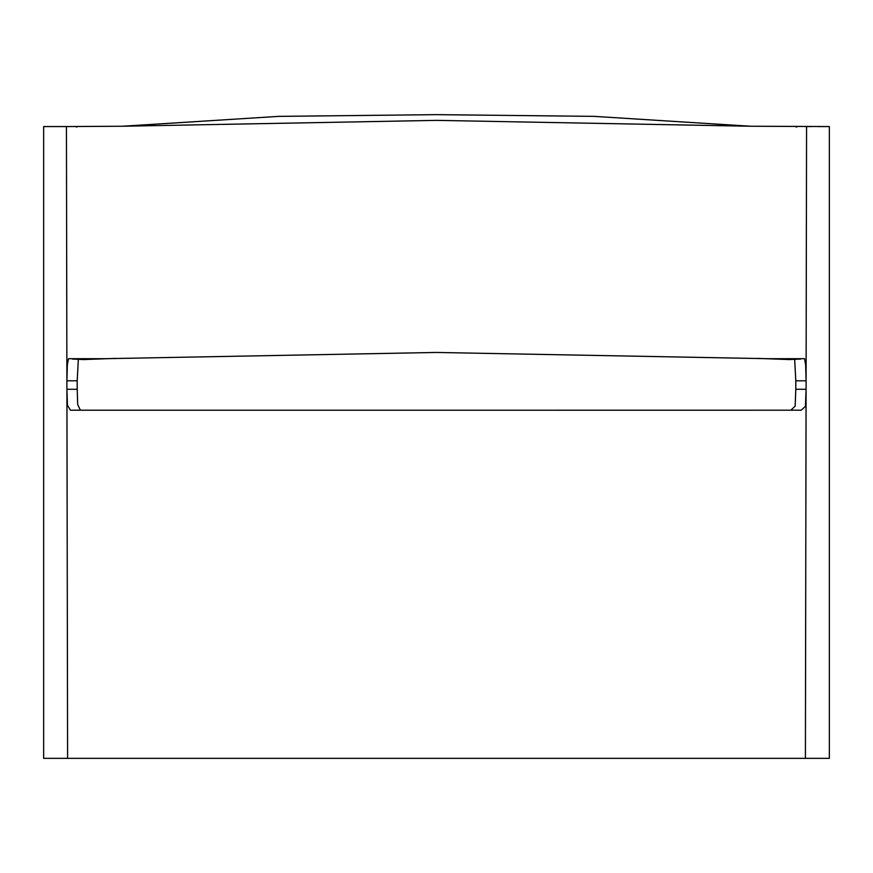 <?xml version="1.0" encoding="UTF-8"?>
<svg xmlns="http://www.w3.org/2000/svg" width="873" height="873" viewBox="0 0 873 873"><rect width="100%" height="100%" fill="white"/><g stroke="black" fill="none" stroke-linecap="round" stroke-linejoin="round"><path stroke-width="1.31" d="M750.474 126.236L436.5 120.365L122.526 126.236L278.793 116.371L436.5 114.647L594.207 116.371L750.464 126.236L829.35 126.563L829.35 758.342L67.592 758.342L66.435 126.563L43.65 126.563L43.65 758.342L67.592 758.342M122.526 126.236L66.435 126.563M806.565 126.563L806.095 380.792L805.648 364.816L804.524 358.694L767.924 358.694L436.5 352.452L105.066 358.694L68.476 358.694L67.352 364.816L66.905 380.792L77.195 380.792L77.206 389.26L66.915 389.26L67.45 405.225L70.451 410.223L801.239 410.201L805.441 406.392L806.085 389.26L805.408 758.342M806.095 380.792L806.085 389.26L795.794 389.26L795.805 380.792L806.095 380.792M77.195 380.792L78.341 359.316M72.383 359.065L83.732 359.556L115.858 358.377M757.142 358.377L789.268 359.556L800.617 359.065M794.659 359.316L795.805 380.792M795.794 389.26L795.172 406.131L790.84 410.19L695.061 410.212M683.886 410.223L670.497 410.223M586.405 410.223L285.329 410.223M202.514 410.223L189.114 410.223M177.939 410.212L80.381 410.19L77.686 404.537L77.206 389.26M794.976 758.353L695.825 758.353M683.679 758.342L681.366 758.342M676.804 758.342L672.668 758.342M566.184 758.342L557.421 758.342M510.77 758.342L473.821 758.342M399.179 758.342L362.23 758.342M315.579 758.342L306.816 758.342M200.321 758.342L196.185 758.342M191.634 758.342L189.321 758.342M177.175 758.353L78.024 758.353M77.031 126.967L76.147 126.945M795.969 126.967L796.853 126.945M811.039 126.563L805.124 126.563M67.69 126.563L64.264 126.563M63.904 126.563L61.525 126.563M67.876 126.563L61.972 126.563M827.451 126.563L817.39 126.563M55.61 126.563L45.549 126.563M685.25 410.212L682.719 410.223M558.294 410.223L566.664 410.223M398.95 410.223L396.397 410.223M314.105 410.223L305.976 410.223M190.281 410.223L187.739 410.212M676.99 410.223L678.878 410.223M194.122 410.223L196.01 410.223M675.92 410.223L673.869 410.223M199.131 410.223L197.091 410.223M801.239 410.201L793.12 410.19M79.901 410.19L71.75 410.201M76.213 410.201L80.381 410.19M504.059 758.342L501.418 758.342M371.582 758.342L368.941 758.342M205.242 758.342L207.032 758.342"/></g></svg>
